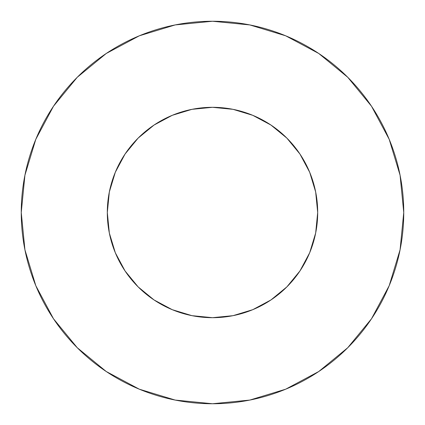 <?xml version="1.0" encoding="UTF-8"?>
<svg xmlns="http://www.w3.org/2000/svg" width="425" height="425" viewBox="0 0 425 425"><rect width="100%" height="100%" fill="white"/><g stroke="black" fill="none" stroke-linecap="round" stroke-linejoin="round"><path stroke-width="0.64" d="M107.312 212.5A105.188 105.188 0 0 1 212.5 107.312A105.188 105.188 0 0 1 317.688 212.5A105.188 105.188 0 0 1 212.5 317.688A105.188 105.188 0 0 1 107.312 212.5L109.331 233.022L115.318 252.753L125.04 270.938L138.12 286.88L154.062 299.96L172.247 309.682L191.978 315.669L212.5 317.688L233.022 315.669L252.753 309.682L270.938 299.96L286.88 286.88L299.96 270.938L309.682 252.753L315.669 233.022L317.688 212.5L315.669 191.978L309.682 172.247L299.96 154.062L286.88 138.12L270.938 125.04L252.753 115.318L233.022 109.331L212.5 107.312L191.978 109.331L172.247 115.318L154.062 125.04L138.12 138.12L125.04 154.062L115.318 172.247L109.331 191.978L107.312 212.5M403.75 212.5A191.25 191.25 0 0 0 212.5 21.25A191.25 191.25 0 0 0 21.25 212.5A191.25 191.25 0 0 1 212.5 21.25A191.25 191.25 0 0 1 403.75 212.5A191.25 191.25 0 0 1 212.5 403.75A191.25 191.25 0 0 1 21.25 212.5A191.25 191.25 0 0 0 212.5 403.75A191.25 191.25 0 0 0 403.75 212.5L400.074 175.19L389.194 139.31L371.519 106.245L347.735 77.265L318.755 53.481L285.69 35.806L249.81 24.926L212.5 21.25L175.19 24.926L139.31 35.806L106.245 53.481L77.265 77.265L53.481 106.245L35.806 139.31L24.926 175.19L21.25 212.5L24.926 249.81L35.806 285.69L53.481 318.755L77.265 347.735L106.245 371.519L139.31 389.194L175.19 400.074L212.5 403.75L249.81 400.074L285.69 389.194L318.755 371.519L347.735 347.735L371.519 318.755L389.194 285.69L400.074 249.81L403.75 212.5M371.519 106.245L347.735 77.265L318.803 53.518M106.245 53.481L77.265 77.265L53.518 106.197M53.481 318.755L77.265 347.735L106.197 371.482M318.755 371.519L347.735 347.735L371.482 318.803"/></g></svg>
